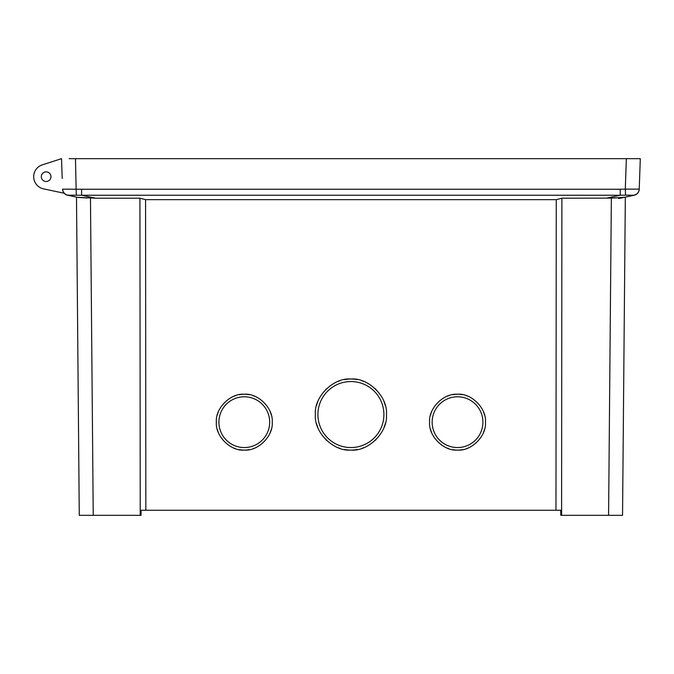 <?xml version="1.0" encoding="UTF-8"?>
<svg xmlns="http://www.w3.org/2000/svg" width="674" height="674" viewBox="0 0 674 674"><rect width="100%" height="100%" fill="white"/><g stroke="black" fill="none" stroke-linecap="round" stroke-linejoin="round"><path stroke-width="1.01" d="M618.597 198.56L634.209 195.241L625.548 195.174L625.287 189.141L639.238 189.141L640.3 158.668L69.144 158.668M62.21 178.45L61.519 158.668L42.327 164.852A12.435 12.435 0 0 0 43.549 188.863L64.19 193.244L43.549 188.863M50.963 176.698A4.819 4.819 0 0 0 46.135 171.87A4.819 4.819 0 0 0 41.316 176.698A4.819 4.819 0 0 0 46.135 181.517A4.819 4.819 0 0 0 50.963 176.698M67.611 195.241A6.344 6.344 0 0 1 62.589 189.251A6.344 6.344 0 0 0 67.611 195.241L77.198 197.28L67.872 195.174C64.704 194.398 62.943 192.385 62.589 189.141L81.596 189.251L81.596 195.241L67.872 195.174M76.272 195.174L75.471 158.668M81.596 189.251L620.223 189.251L620.223 195.241L625.548 195.174M633.956 195.174C637.124 194.398 638.885 192.385 639.238 189.141L639.238 189.141C638.885 192.385 637.124 194.398 633.956 195.174M76.499 197.128L79.271 515.332L140.184 515.332L140.226 510.252L561.594 510.252L560.743 510.252L561.594 510.252L561.636 515.332L608.588 515.332L611.352 198.105L624.63 197.28L634.209 195.241A6.344 6.344 0 0 0 639.23 189.251M69.708 189.133L66.675 189.141M614.696 197.996L616.575 197.929M89.339 515.332L87.308 515.332M95.683 515.332L133.503 515.332M614.511 515.332L612.481 515.332M606.137 515.332L570.659 515.332M625.329 197.128L622.549 515.332L608.588 515.332M561.636 515.332L560.793 515.332L560.743 510.252M611.352 198.105L561.897 198.215L561.594 510.252M555.974 510.252L556.261 199.647L561.897 198.215M556.261 199.647L145.567 199.647L145.845 510.252M140.226 510.252L139.931 198.215L145.567 199.647M139.931 198.215L95.573 198.207L77.198 197.28M386.446 414.552C388.022 396.961 368.51 377.44 350.91 379.015C333.318 377.44 313.798 396.961 315.373 414.552C313.798 432.144 333.318 451.664 350.91 450.089C368.51 451.664 388.022 432.144 386.446 414.552M272.22 422.168C273.45 408.343 258.117 393.009 244.291 394.239C230.466 393.009 215.132 408.343 216.371 422.168C215.132 435.985 230.466 451.327 244.291 450.089C258.117 451.327 273.45 435.985 272.22 422.168M485.449 422.168C486.687 408.343 471.353 393.009 457.528 394.239C443.703 393.009 428.369 408.343 429.608 422.168C428.369 435.985 443.703 451.327 457.528 450.089C471.353 451.327 486.687 435.985 485.449 422.168M140.184 515.332L141.026 515.332L141.077 510.252M78.049 197.423L87.131 197.996M385.292 405.554A35.537 35.537 0 0 0 383.953 401.468M376.041 389.42A35.537 35.537 0 0 0 375.528 388.923M363.994 381.509A35.537 35.537 0 0 0 361.921 380.759M357.38 379.605A35.537 35.537 0 0 0 344.448 379.605M339.898 380.759A35.537 35.537 0 0 0 337.826 381.509M326.292 388.923A35.537 35.537 0 0 0 325.778 389.42M317.867 401.468A35.537 35.537 0 0 0 316.527 405.554M316.527 423.542A35.537 35.537 0 0 0 317.867 427.636M325.778 439.684A35.537 35.537 0 0 0 326.292 440.181M337.826 447.595A35.537 35.537 0 0 0 339.898 448.345M344.448 449.499A35.537 35.537 0 0 0 357.38 449.499M361.921 448.345A35.537 35.537 0 0 0 363.994 447.595M375.528 440.181A35.537 35.537 0 0 0 376.041 439.684M383.953 427.636A35.537 35.537 0 0 0 385.292 423.542M271.31 415.1A27.92 27.92 0 0 0 270.257 411.89M254.57 396.202A27.92 27.92 0 0 0 252.944 395.621M249.372 394.711A27.92 27.92 0 0 0 239.211 394.711M235.639 395.621A27.92 27.92 0 0 0 234.013 396.202M218.334 411.89A27.92 27.92 0 0 0 217.281 415.1M217.281 429.237A27.92 27.92 0 0 0 218.334 432.447M234.013 448.126A27.92 27.92 0 0 0 235.639 448.716M239.211 449.625A27.92 27.92 0 0 0 249.372 449.625M252.944 448.716A27.92 27.92 0 0 0 254.57 448.126M270.257 432.447A27.92 27.92 0 0 0 271.31 429.237M484.539 415.1A27.92 27.92 0 0 0 483.494 411.89M467.807 396.202A27.92 27.92 0 0 0 466.181 395.621M462.608 394.711A27.92 27.92 0 0 0 452.448 394.711M448.876 395.621A27.92 27.92 0 0 0 447.25 396.202M431.562 411.89A27.92 27.92 0 0 0 430.518 415.1M430.518 429.237A27.92 27.92 0 0 0 431.562 432.447M447.25 448.126A27.92 27.92 0 0 0 448.876 448.716M452.448 449.625A27.92 27.92 0 0 0 462.608 449.625M466.181 448.716A27.92 27.92 0 0 0 467.807 448.126M483.494 432.447A27.92 27.92 0 0 0 484.539 429.237M269.676 422.168A25.385 25.385 0 0 0 244.291 396.784A25.385 25.385 0 0 0 218.907 422.168A25.385 25.385 0 0 0 244.291 447.553A25.385 25.385 0 0 0 269.676 422.168M383.91 414.552A33.001 33.001 0 0 0 350.91 381.551A33.001 33.001 0 0 0 317.909 414.552A33.001 33.001 0 0 0 350.91 447.553A33.001 33.001 0 0 0 383.91 414.552M482.913 422.168A25.385 25.385 0 0 0 457.528 396.784A25.385 25.385 0 0 0 432.144 422.168A25.385 25.385 0 0 0 457.528 447.553A25.385 25.385 0 0 0 482.913 422.168M95.573 198.207L81.596 195.241L620.223 195.241L606.255 198.207M620.223 189.251L625.287 189.141L626.348 158.668M90.468 198.105L93.231 515.332"/></g></svg>
